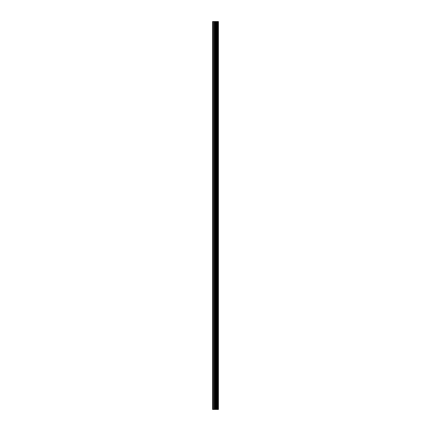 <?xml version="1.0" encoding="UTF-8"?>
<svg xmlns="http://www.w3.org/2000/svg" width="431" height="431" viewBox="0 0 431 431"><rect width="100%" height="100%" fill="white"/><g stroke="black" fill="none" stroke-linecap="round" stroke-linejoin="round"><path stroke-width="0.65" d="M214.972 409.45L218.409 409.45L218.409 21.55L212.591 21.55L212.591 409.45L214.972 409.45L214.972 21.55M218.124 409.45L218.124 21.55M217.531 409.45L217.531 21.55M217.434 409.45L217.434 21.55M216.669 409.45L216.669 21.55M216.168 409.45L216.168 21.55M215.888 409.45L215.888 21.55M215.252 409.45L215.252 21.55M213.857 409.45L213.857 21.55M213.054 409.45L213.054 21.55M218.215 409.45L218.215 21.55M216.782 409.45L216.782 21.55M216.012 409.45L216.012 21.55M215.613 409.45L215.613 21.55M214.272 409.45L214.272 21.55"/></g></svg>
